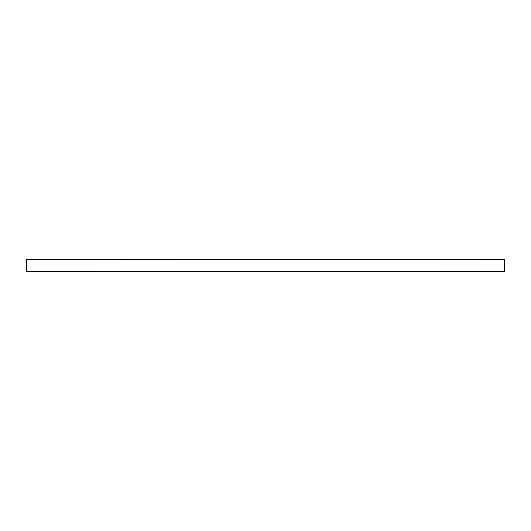 <?xml version="1.0" encoding="UTF-8"?>
<svg xmlns="http://www.w3.org/2000/svg" width="531" height="531" viewBox="0 0 531 531"><rect width="100%" height="100%" fill="white"/><g stroke="black" fill="none" stroke-linecap="round" stroke-linejoin="round"><path stroke-width="0.8" d="M504.45 271.255L504.45 259.453L26.55 259.586L26.55 271.275L504.45 271.275L26.55 271.255M504.45 271.275L26.55 271.275M26.55 259.453L504.45 259.453"/></g></svg>
